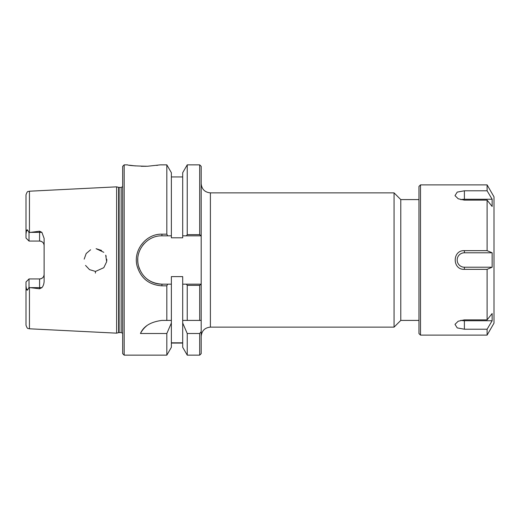 <?xml version="1.0" encoding="UTF-8"?>
<svg xmlns="http://www.w3.org/2000/svg" width="520" height="520" viewBox="0 0 520 520"><rect width="100%" height="100%" fill="white"/><g stroke="black" fill="none" stroke-linecap="round" stroke-linejoin="round"><path stroke-width="0.78" d="M201.194 183.658C201.74 189.254 204.808 192.322 210.399 192.868L394.062 192.868L394.062 327.132L210.399 327.132L210.399 192.868M199.686 355.147L201.194 353.639L201.194 331.546L199.686 333.509L199.686 355.147L187.233 355.147L187.233 333.509L182.696 323.005L182.696 276.614L171.366 276.614L171.366 284.167L161.928 284.167C149.708 283.348 141.85 277.101 138.365 265.408C134.589 250.822 146.919 235.378 161.928 235.833L167.674 235.833L166.829 234.162L161.928 234.162C146.068 233.675 133.035 250.185 137.026 265.785C140.712 278.284 149.013 284.967 161.928 285.838L166.829 285.838L167.674 284.167M199.686 285.356L201.143 284.167L186.388 284.167L187.233 285.356L199.686 285.356L199.686 320.411L201.194 320.411L201.194 166.361L199.686 164.853L199.686 234.644L187.233 234.644L186.388 235.833L201.143 235.833L199.686 234.644M201.194 320.411L201.194 331.546M418.964 199.589L400.784 199.589L400.784 320.411L418.964 320.411M400.784 199.589L394.062 192.868M182.696 342.81L171.366 342.81M187.233 355.147L182.696 347.288L182.696 323.005M124.169 355.147L124.169 164.853L122.662 166.361L122.662 353.639L124.169 355.147L166.829 355.147L171.366 347.288L171.366 323.005L166.829 333.509L140.446 333.509C143.566 326.222 150.728 321.854 161.928 320.411L166.829 320.411L166.829 285.838M166.829 355.147L166.829 333.509M167.674 235.833L171.366 235.833L171.366 237.803L182.696 237.803L182.696 172.712L187.233 164.853L187.233 234.644M199.686 333.509L187.233 333.509M186.388 284.167L182.696 284.167M30.238 287.638L39.591 287.638L39.591 288.788L29.445 287.541L29.445 328.796L116.617 333.157L116.617 186.843L29.445 191.211C28.379 191.932 27.593 190.034 26 194.825L26 234.019L26.52 230.756C26.897 229.665 27.332 229.554 27.814 230.425L29.023 232.57L39.591 231.212L39.591 241.059C42.386 241.371 43.895 242.879 44.122 245.589A4.53 4.53 0 0 0 39.591 241.059L29.023 241.059L26 238.043L26 234.019M39.591 288.788L41.912 287.638C43.18 286.195 43.914 284.173 44.122 281.574L44.122 238.427L41.912 232.362L39.591 231.212M95.394 273.084L95.453 271.329M103.799 267.69L95.752 271.323L103.799 267.683L106.672 261.716L105.71 255.144M95.153 271.323L89.518 269.633L85.534 265.428L89.518 269.633L95.153 271.323M84.181 259.142L86.171 253.546L90.61 249.769L86.171 253.546L84.181 259.142M101.556 250.445L96.109 248.69L103.799 252.317M105.983 255.775L106.177 256.302M106.776 259.266L106.795 259.714M106.802 260.221L106.782 260.695M124.169 164.853L127.387 164.853C128.973 165.568 135.674 166.036 147.485 166.251L159.9 164.905M157.619 165.282L156.669 165.419M146.113 166.296L141.141 166.283M135.388 165.932L129.584 165.217M166.829 234.162L166.829 164.853L160.212 164.853M171.366 235.833L171.366 172.712L166.829 164.853M144.112 243.672A24.167 24.167 0 0 0 142.532 245.589M137.806 258.564A24.167 24.167 0 0 0 139.484 268.95M147.225 279.182A24.167 24.167 0 0 0 161.928 284.167L161.928 285.838M182.696 320.411L199.686 320.411M26 281.957L29.023 278.941L26 281.957L26 325.175C27.593 329.966 28.379 328.068 29.445 328.796M29.445 287.541L29.023 287.43L29.023 278.941L39.591 278.941A4.53 4.53 0 0 0 44.122 274.411C43.895 277.121 42.386 278.629 39.591 278.941L39.591 287.638L41.912 287.638M29.023 287.43L27.814 289.575C27.332 290.446 26.897 290.336 26.52 289.244L26 285.981M29.023 232.57L29.023 241.059M166.829 320.411L171.366 320.411L171.366 323.005M146.725 325.793A24.167 24.167 0 0 0 140.446 333.509M187.233 285.356L187.233 320.411M171.366 320.411L171.366 284.167M182.696 235.833L186.388 235.833M118.645 187.382L121.166 187.447L121.166 332.56L118.645 332.618L118.645 187.382L116.617 186.843M121.166 187.447L122.662 186.661M492.141 199.251L492.141 206.466L487.097 200.129L464.386 200.129L458.198 198.783L455 195.644L457.229 192.101L464.386 190.788L487.097 190.788L492.141 199.251L464.386 199.251L464.386 190.788M460.837 199.719A7.215 3.607 180 0 1 464.386 199.251M492.141 252.792L492.141 267.215L464.386 267.215A7.215 7.215 0 0 1 457.171 260A7.215 7.215 0 0 1 464.386 252.792L492.141 252.792L487.097 250.66L487.097 200.129M492.141 267.215L487.097 269.341L464.386 269.341C452.166 269.984 452.166 250.016 464.386 250.66L487.097 250.66M492.141 320.749L487.097 329.219L464.386 329.219L457.229 327.899L455 324.356L458.198 321.217L464.386 319.872L487.097 319.872L492.141 313.534L492.141 320.749L464.386 320.749A7.215 3.607 0 0 1 460.837 320.281M487.097 184.886L494 196.846L494 323.154L487.097 335.114L420.498 335.114L420.498 184.886L487.097 184.886L487.097 190.788M487.097 335.114L487.097 329.219M487.097 319.872L487.097 269.341M420.498 335.114L418.964 333.58L418.964 186.42L420.498 184.886M29.445 232.459L29.445 191.211M161.928 235.833L161.928 234.162M27.814 289.575L26.52 289.244M27.814 230.425L26.52 230.756M41.912 232.362L30.238 232.362M119.112 332.56L119.112 187.447M464.386 267.215L464.386 269.341M464.386 252.792L464.386 250.66M464.386 320.749L464.386 329.219M210.399 327.132C204.808 327.678 201.74 330.746 201.194 336.343M400.784 320.411L394.062 327.132M182.696 343.07L171.366 343.07M187.233 164.853L199.686 164.853M182.696 176.936L171.366 176.936M118.645 332.618L116.617 333.157M121.166 332.56L122.662 333.34"/></g></svg>

